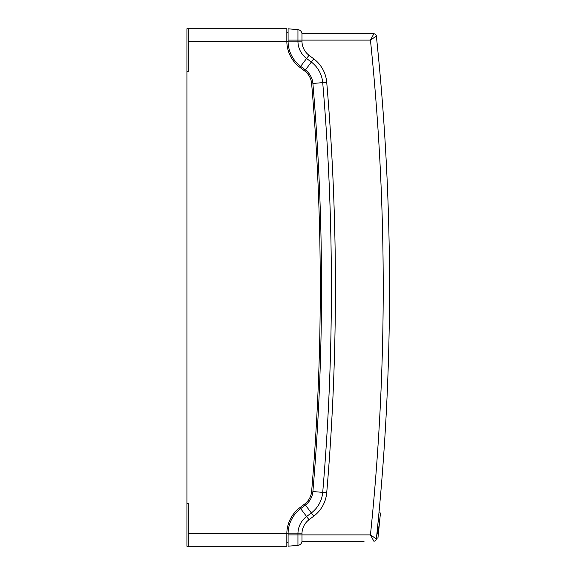 <?xml version="1.0" encoding="UTF-8"?>
<svg xmlns="http://www.w3.org/2000/svg" width="575" height="575" viewBox="0 0 575 575"><rect width="100%" height="100%" fill="white"/><g stroke="black" fill="none" stroke-linecap="round" stroke-linejoin="round"><path stroke-width="0.86" d="M186.925 71.667L186.925 28.75L188.19 28.75L188.19 71.667L186.925 71.667L186.925 546.25L188.19 546.25L188.19 503.333L186.925 503.333M188.19 28.75L286.832 28.75L286.832 41.436A32.818 32.818 0 0 0 299.898 67.361L304.657 70.955A17.674 17.674 0 0 1 311.628 83.569A2409.53 2409.53 0 0 1 311.628 491.431A17.674 17.674 0 0 1 304.657 504.045L299.898 507.639A32.818 32.818 0 0 0 286.832 533.564L286.832 546.25L188.19 546.25M288.097 41.429L286.832 41.436A32.818 32.818 0 0 0 299.898 67.361M286.832 542.462L288.089 542.462M286.832 533.737L288.089 533.78M286.832 32.538L288.089 32.538M286.832 41.22L288.089 41.22M357.83 541.204L364.14 541.204L357.83 541.204M364.14 541.204L301.976 541.204L301.976 533.844A17.674 17.674 0 0 1 309.012 519.735L313.777 516.142A32.818 32.818 0 0 0 326.722 492.71A2424.674 2424.674 0 0 0 326.722 82.29A32.818 32.818 0 0 0 313.777 58.858L309.012 55.265A17.674 17.674 0 0 1 301.976 41.156L301.968 33.738M376.467 537.977L377.94 538.128L376.467 537.977L377.94 538.128L376.467 537.977L377.94 538.128L376.467 537.977L376.783 534.987M376.898 533.823L377.006 532.809M377.121 531.702L377.236 530.531M377.394 529L377.473 528.217M378.027 522.632L378.098 521.848M378.249 520.31L378.364 519.146M378.472 518.039L378.573 517.018M378.681 515.861L378.961 512.857L380.449 513.008L378.961 512.857M380.039 517.212L378.364 533.952L380.039 517.212M380.449 513.008L377.94 538.128M378.76 515.027L379.133 525.543L376.697 535.799M373.858 541.204A2.523 2.523 138 0 0 376.366 538.94L370.444 534.887L373.858 541.204A2.523 2.523 138 0 0 376.366 538.94A2407.008 2407.008 0 0 0 376.366 36.06L376.266 35.557A2.523 2.523 0 0 1 376.366 36.06L370.444 40.113L373.858 33.796L364.14 33.796M297.951 545.337L297.951 533.844A21.699 21.699 0 0 1 306.59 516.515L311.355 512.929A28.793 28.793 0 0 0 322.712 492.372A2420.649 2420.649 0 0 0 322.712 82.627A28.793 28.793 0 0 0 311.355 62.071L306.59 58.485A21.699 21.699 0 0 1 297.951 41.156L297.951 29.663L288.089 28.8L288.089 41.156A31.553 31.553 0 0 0 300.653 66.355L305.418 69.942A18.932 18.932 0 0 1 312.886 83.461A2410.795 2410.795 0 0 1 312.886 491.539A18.932 18.932 0 0 1 305.418 505.058L300.653 508.645A31.553 31.553 0 0 0 288.089 533.844L288.089 546.2L297.951 545.337A4.42 4.42 0 0 0 301.976 541.204M373.513 38.015L372.887 38.446M372.816 536.511L373.599 537.05M376.266 35.557A2.523 2.523 0 0 0 373.858 33.796L301.976 33.796A4.42 4.42 0 0 0 297.951 29.663A4.42 4.42 0 0 1 301.976 33.796M286.832 533.629L188.19 533.629M286.832 41.371L188.19 41.371M286.832 533.564L288.097 533.571M376.258 539.458L376.366 538.94A2407.008 2407.008 0 0 0 376.366 36.06M288.089 534.894L370.444 534.887A2400.697 2400.697 0 0 0 370.444 40.113L288.089 40.106M301.976 41.156L288.089 41.156M288.089 533.844L301.976 533.844M309.012 55.265L300.653 66.355M305.418 69.942L313.777 58.858M326.722 82.29L312.886 83.461M312.886 491.539L326.722 492.71M313.777 516.142L305.418 505.058M300.653 508.645L309.012 519.735"/></g></svg>
